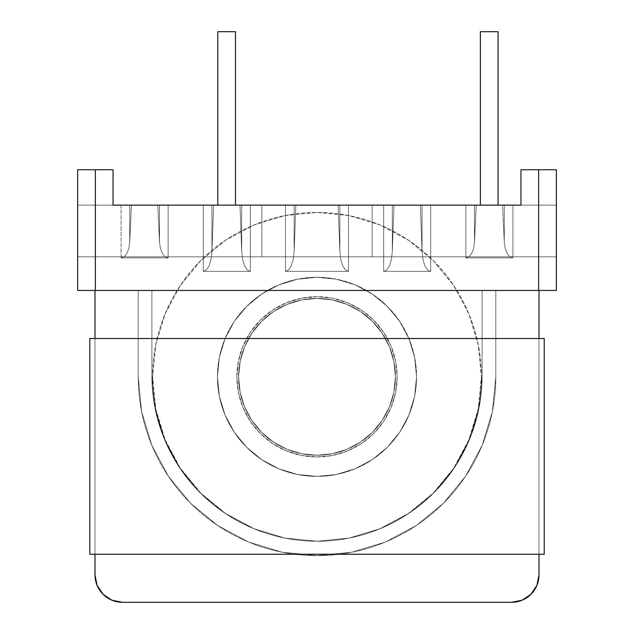 <?xml version="1.0" encoding="UTF-8"?>
<svg xmlns="http://www.w3.org/2000/svg" width="634" height="634" viewBox="0 0 634 634"><rect width="100%" height="100%" fill="white"/><g stroke="black" fill="none" stroke-linecap="round" stroke-linejoin="round"><path stroke-width="0.48" stroke-dasharray="3.17 2.38" d="M317 277.28A99.554 99.554 0 0 1 416.554 376.834A99.554 99.554 0 0 0 317 277.28L297.576 279.198L278.905 284.864L261.691 294.057L246.61 306.444L234.223 321.525L225.03 338.738L219.364 357.41L217.446 376.834L219.364 396.258L225.03 414.929L234.223 432.142L246.61 447.232L261.691 459.61L278.905 468.811L297.576 474.47L317 476.388A99.554 99.554 0 0 0 416.554 376.834A99.554 99.554 0 0 1 317 476.388L336.424 474.47L355.095 468.811L372.309 459.61L387.39 447.232L399.777 432.142L408.97 414.929L414.636 396.258L416.554 376.834L414.636 357.41L408.97 338.738L399.777 321.525L387.39 306.444L372.309 294.057L355.095 284.864L336.424 279.198L317 277.28A99.554 99.554 0 0 0 217.446 376.834A99.554 99.554 0 0 0 317 476.388A99.554 99.554 0 0 1 217.446 376.834A99.554 99.554 0 0 1 317 277.28L336.424 279.198L355.095 284.864L372.309 294.057L387.39 306.444L399.777 321.525L408.97 338.738L414.636 357.41L416.554 376.834L414.636 396.258L408.97 414.929L399.777 432.142L387.39 447.232L372.309 459.61L355.095 468.811L336.424 474.47L317 476.388L297.576 474.47L278.905 468.811L261.691 459.61L246.61 447.232L234.223 432.142L225.03 414.929L219.364 396.258L217.446 376.834L219.364 357.41L225.03 338.738L234.223 321.525L246.61 306.444L261.691 294.057L278.905 284.864L297.576 279.198L317 277.28L297.576 279.198L278.905 284.864L261.691 294.057L246.61 306.444L234.223 321.525L225.03 338.738L219.364 357.41L217.446 376.834A99.554 99.554 0 0 1 317 277.28A99.554 99.554 0 0 1 416.554 376.834A99.554 99.554 0 0 0 317 277.28A99.554 99.554 0 0 0 217.446 376.834L219.364 396.258L225.03 414.929L234.223 432.142L246.61 447.232L261.691 459.61L278.905 468.811L297.576 474.47L317 476.388L336.424 474.47L355.095 468.811L372.309 459.61L387.39 447.232L399.777 432.142L408.97 414.929L414.636 396.258L416.554 376.834L414.636 357.41L408.97 338.738L399.777 321.525L387.39 306.444L372.309 294.057L355.095 284.864L336.424 279.198L317 277.28L297.576 279.198L278.905 284.864L261.691 294.057L246.61 306.444L234.223 321.525L225.03 338.738L219.364 357.41L217.446 376.834L219.364 396.258L225.03 414.929L234.223 432.142L246.61 447.232L261.691 459.61L278.905 468.811L297.576 474.47L317 476.388L336.424 474.47L355.095 468.811L372.309 459.61L387.39 447.232L399.777 432.142L408.97 414.929L414.636 396.258L416.554 376.834L414.636 357.41L408.97 338.738L399.777 321.525L387.39 306.444L372.309 294.057L355.095 284.864L336.424 279.198L317 277.28M236.87 376.834A80.13 80.13 0 0 1 317 296.712A80.13 80.13 0 0 1 397.13 376.834A80.13 80.13 0 0 0 317 296.712A80.13 80.13 0 0 0 236.87 376.834L238.416 361.206L242.973 346.172L250.375 332.319L260.344 320.178L272.485 310.208L286.338 302.806L301.372 298.249L317 296.712L332.628 298.249L347.662 302.806L361.515 310.208L373.656 320.178L383.625 332.319L391.027 346.172L395.584 361.206L397.13 376.834L395.584 392.47L391.027 407.496L383.625 421.348L373.656 433.49L361.515 443.459L347.662 450.861L332.628 455.426L317 456.963L301.372 455.426L286.338 450.861L272.485 443.459L260.344 433.49L250.375 421.348L242.973 407.496L238.416 392.47L236.87 376.834A80.13 80.13 0 0 0 317 456.963A80.13 80.13 0 0 0 397.13 376.834A80.13 80.13 0 0 1 317 456.963A80.13 80.13 0 0 1 236.87 376.834L238.416 392.47L242.973 407.496L250.375 421.348L260.344 433.49L272.485 443.459L286.338 450.861L301.372 455.426L317 456.963L332.628 455.426L347.662 450.861L361.515 443.459L373.656 433.49L383.625 421.348L391.027 407.496L395.584 392.47L397.13 376.834L395.584 361.206L391.027 346.172L383.625 332.319L373.656 320.178L361.515 310.208L347.662 302.806L332.628 298.249L317 296.712L301.372 298.249L286.338 302.806L272.485 310.208L260.344 320.178L250.375 332.319L242.973 346.172L238.416 361.206L236.87 376.834M512.914 205.131L77.657 205.131L512.914 205.131L77.657 205.131L261.85 205.131L261.85 256.818L95.354 256.818L95.354 169.753L113.042 169.753L113.042 205.131L77.657 205.131L77.657 290.467L95.354 290.467L95.354 205.131L121.086 205.131L121.086 257.856L168.121 257.856L168.121 205.131L203.292 205.131L203.292 271.384L250.335 271.384L250.335 205.131L285.506 205.131L285.506 271.384L348.494 271.384L348.494 205.131L383.665 205.131L383.665 271.384L430.708 271.384L430.708 205.131L465.879 205.131L465.879 257.856L512.914 257.856L512.914 205.131L538.646 205.131L512.914 205.131L512.914 257.856L509.776 256.683L507.065 253.331L505.147 248.243L504.276 242.109L504.276 205.131L502.572 205.131L504.276 242.109L502.572 205.131L474.509 205.131L474.509 242.109L476.213 205.131L474.509 242.109L473.638 248.243L471.72 253.331L469.009 256.683L465.879 257.856L512.914 257.856L465.879 257.856L465.879 205.131L430.708 205.131L430.708 271.384L427.57 269.918L424.859 265.694L422.941 259.298L422.07 251.595L422.07 205.131L420.366 205.131L422.07 251.595L420.366 205.131L392.303 205.131L392.303 251.595L394.007 205.131L392.303 251.595L391.432 259.298L389.514 265.694L386.803 269.918L383.665 271.384L430.708 271.384L383.665 271.384L383.665 205.131L348.494 205.131L348.494 271.384L285.506 271.384L288.636 269.918L291.347 265.694L293.265 259.298L294.136 251.595L295.84 205.131L294.136 205.131L294.136 251.595L295.84 205.131L338.16 205.131L339.864 251.595L340.735 259.298L342.653 265.694L345.364 269.918L348.494 271.384L285.506 271.384L285.506 205.131L250.335 205.131L250.335 271.384L247.197 269.918L244.486 265.694L242.568 259.298L241.697 251.595L241.697 205.131L239.993 205.131L241.697 251.595L239.993 205.131L211.93 205.131L211.93 251.595L213.634 205.131L211.93 251.595L211.059 259.298L209.141 265.694L206.43 269.918L203.292 271.384L250.335 271.384L203.292 271.384L203.292 205.131L168.121 205.131L168.121 257.856L164.991 256.683L162.28 253.331L160.362 248.243L159.491 242.109L159.491 205.131L157.787 205.131L159.491 242.109L157.787 205.131L129.724 205.131L129.724 242.109L131.428 205.131L129.724 242.109L128.853 248.243L126.935 253.331L124.224 256.683L121.086 257.856L168.121 257.856L121.086 257.856L121.086 205.131L77.657 205.131L113.042 205.131L113.042 169.753L77.657 169.753L77.657 290.467L482.109 290.467L482.109 376.144L478.939 408.351L469.54 439.322L454.285 467.868L433.751 492.895L408.732 513.421L380.186 528.685L349.215 538.076L317 541.254L284.785 538.076L253.814 528.685L225.268 513.421L200.249 492.895L179.715 467.868L164.46 439.322L155.061 408.351L151.891 376.144L151.891 290.467L151.891 376.144L155.061 408.351L164.46 439.322L179.715 467.868L200.249 492.895L225.268 513.421L253.814 528.685L284.785 538.076L317 541.254L349.215 538.076L380.186 528.685L408.732 513.421L433.751 492.895L454.285 467.868L469.54 439.322L478.939 408.351L482.109 376.144L482.109 290.467L538.646 290.467L151.891 290.467L151.891 376.144A165.109 165.109 0 0 0 317 541.254A165.109 165.109 0 0 0 482.109 376.144A165.109 165.109 0 0 1 317 541.254A165.109 165.109 0 0 1 151.891 376.144L155.061 408.351L164.46 439.322L179.715 467.868L200.249 492.895L225.268 513.421L253.814 528.685L284.785 538.076L317 541.254L349.215 538.076L380.186 528.685L408.732 513.421L433.751 492.895L454.285 467.868L469.54 439.322L478.939 408.351L482.109 376.144L482.109 290.467L482.109 376.144L482.109 290.467L556.343 290.467L556.343 205.131L538.646 205.131L538.646 290.467L538.646 205.131L504.276 205.131L504.276 242.109L502.572 205.131L504.276 205.131L504.276 242.109L505.147 248.243L507.065 253.331L509.776 256.683L512.914 257.856L465.879 257.856L469.009 256.683L471.72 253.331L473.638 248.243L474.509 242.109L474.509 205.131L476.213 205.131L474.509 242.109L476.213 205.131L502.572 205.131L504.276 242.109L505.147 248.243L507.065 253.331L509.776 256.683L512.914 257.856L512.914 205.131L512.914 257.856L509.776 256.683L507.065 253.331L505.147 248.243L504.276 242.109L504.276 205.131L512.914 205.131M217.795 205.131L235.483 205.131L217.795 205.131L235.483 205.131L217.795 205.131L235.483 205.131L217.795 205.131L217.795 31.7L217.795 205.131L235.483 205.131L235.483 31.7L235.483 205.131L235.483 31.7L217.795 31.7L235.483 31.7L217.795 31.7L217.795 205.131L217.795 31.7L217.795 205.131L217.795 31.7L235.483 31.7L235.483 205.131L217.795 205.131M480.374 205.131L498.062 205.131L480.374 205.131L498.062 205.131L480.374 205.131L498.062 205.131L480.374 205.131L480.374 31.7L480.374 205.131L498.062 205.131L498.062 31.7L498.062 205.131L498.062 31.7L480.374 31.7L498.062 31.7L498.062 205.131L498.062 31.7L480.374 31.7L480.374 205.131L480.374 31.7L480.374 205.131L480.374 31.7L498.062 31.7L498.062 205.131L480.374 205.131M520.958 205.131L556.343 205.131L556.343 169.753L520.958 169.753L556.343 169.753L556.343 290.467L77.657 290.467L556.343 290.467L556.343 169.753L520.958 169.753L538.646 169.753L538.646 256.818L372.15 256.818L372.15 205.131L556.343 205.131L520.958 205.131L520.958 169.753L556.343 169.753L556.343 256.818L372.15 256.818L372.15 205.131L372.15 256.818L372.15 205.131L261.85 205.131L261.85 256.818L261.85 205.131L261.85 256.818L372.15 256.818L77.657 256.818L77.657 290.467L77.657 169.753L77.657 205.131L77.657 169.753L113.042 169.753L77.657 169.753L77.657 256.818L556.343 256.818L77.657 256.818L77.657 290.467L556.343 290.467L556.343 256.818L538.646 256.818L538.646 169.753L556.343 169.753L520.958 169.753L520.958 205.131M338.16 205.131L339.864 251.595L339.864 205.131L295.84 205.131L294.136 251.595L294.136 205.131L295.84 205.131L294.136 251.595L293.265 259.298L291.347 265.694L288.636 269.918L285.506 271.384L348.494 271.384L345.364 269.918L342.653 265.694L340.735 259.298L339.864 251.595L338.16 205.131L339.864 205.131L339.864 251.595L338.16 205.131M482.109 290.467L482.109 376.144L478.939 408.351L469.54 439.322L454.285 467.868L433.751 492.895L408.732 513.421L380.186 528.685L349.215 538.076L317 541.254L284.785 538.076L253.814 528.685L225.268 513.421L200.249 492.895L179.715 467.868L164.46 439.322L155.061 408.351L151.891 376.144L151.891 290.467L482.109 290.467L482.109 376.144A165.109 165.109 0 0 1 317 541.254A165.109 165.109 0 0 1 151.891 376.144L151.891 290.467L151.891 376.144A165.109 165.109 0 0 0 317 541.254A165.109 165.109 0 0 0 482.109 376.144L482.109 290.467M77.657 169.753L113.042 169.753L95.354 169.753L95.354 256.818L77.657 256.818L77.657 169.753L95.354 169.753L77.657 169.753M239.993 205.131L241.697 205.131L241.697 251.595L239.993 205.131L241.697 251.595L242.568 259.298L244.486 265.694L247.197 269.918L250.335 271.384L203.292 271.384L206.43 269.918L209.141 265.694L211.059 259.298L211.93 251.595L211.93 205.131L213.634 205.131L211.93 251.595L213.634 205.131L239.993 205.131M157.787 205.131L159.491 205.131L159.491 242.109L157.787 205.131L159.491 242.109L160.362 248.243L162.28 253.331L164.991 256.683L168.121 257.856L121.086 257.856L124.224 256.683L126.935 253.331L128.853 248.243L129.724 242.109L129.724 205.131L131.428 205.131L129.724 242.109L131.428 205.131L157.787 205.131M394.007 205.131L392.303 251.595L392.303 205.131L422.07 205.131L422.07 251.595L420.366 205.131L422.07 251.595L422.941 259.298L424.859 265.694L427.57 269.918L430.708 271.384L383.665 271.384L386.803 269.918L389.514 265.694L391.432 259.298L392.303 251.595L394.007 205.131M121.086 205.131L121.086 257.856L124.224 256.683L126.935 253.331L128.853 248.243L129.724 242.109L129.724 205.131L121.086 205.131L129.724 205.131L129.724 242.109L128.853 248.243L126.935 253.331L124.224 256.683L121.086 257.856L121.086 205.131M159.491 205.131L159.491 242.109L160.362 248.243L162.28 253.331L164.991 256.683L168.121 257.856L168.121 205.131L159.491 205.131L168.121 205.131L168.121 257.856L164.991 256.683L162.28 253.331L160.362 248.243L159.491 242.109L159.491 205.131M203.292 205.131L203.292 271.384L206.43 269.918L209.141 265.694L211.059 259.298L211.93 251.595L211.93 205.131L203.292 205.131L211.93 205.131L211.93 251.595L211.059 259.298L209.141 265.694L206.43 269.918L203.292 271.384L203.292 205.131M241.697 205.131L241.697 251.595L242.568 259.298L244.486 265.694L247.197 269.918L250.335 271.384L250.335 205.131L241.697 205.131L250.335 205.131L250.335 271.384L247.197 269.918L244.486 265.694L242.568 259.298L241.697 251.595L241.697 205.131M285.506 205.131L285.506 271.384L288.636 269.918L291.347 265.694L293.265 259.298L294.136 251.595L294.136 205.131L285.506 205.131L294.136 205.131L294.136 251.595L293.265 259.298L291.347 265.694L288.636 269.918L285.506 271.384L285.506 205.131M339.864 205.131L339.864 251.595L340.735 259.298L342.653 265.694L345.364 269.918L348.494 271.384L348.494 205.131L339.864 205.131L348.494 205.131L348.494 271.384L345.364 269.918L342.653 265.694L340.735 259.298L339.864 251.595L339.864 205.131M383.665 205.131L383.665 271.384L386.803 269.918L389.514 265.694L391.432 259.298L392.303 251.595L392.303 205.131L383.665 205.131L392.303 205.131L392.303 251.595L391.432 259.298L389.514 265.694L386.803 269.918L383.665 271.384L383.665 205.131M422.07 205.131L422.07 251.595L422.941 259.298L424.859 265.694L427.57 269.918L430.708 271.384L430.708 205.131L422.07 205.131L430.708 205.131L430.708 271.384L427.57 269.918L424.859 265.694L422.941 259.298L422.07 251.595L422.07 205.131M465.879 205.131L465.879 257.856L469.009 256.683L471.72 253.331L473.638 248.243L474.509 242.109L474.509 205.131L465.879 205.131L474.509 205.131L474.509 242.109L473.638 248.243L471.72 253.331L469.009 256.683L465.879 257.856L465.879 205.131M556.343 290.467L556.343 205.131L538.646 205.131L538.646 290.467L556.343 290.467L538.646 290.467L538.646 205.131L556.343 205.131L556.343 290.467M77.657 290.467L77.657 205.131L95.354 205.131L95.354 290.467L77.657 290.467M235.483 205.131L235.483 31.7L235.483 205.131M235.483 31.7L217.795 31.7L235.483 31.7M498.062 31.7L480.374 31.7L498.062 31.7M152.58 376.834A164.42 164.42 0 0 0 317 541.254A164.42 164.42 0 0 0 481.42 376.834A164.42 164.42 0 0 1 317 541.254A164.42 164.42 0 0 1 152.58 376.834A164.42 164.42 0 0 1 317 212.422A164.42 164.42 0 0 1 481.42 376.834A164.42 164.42 0 0 0 317 212.422A164.42 164.42 0 0 0 152.58 376.834L155.742 344.761L165.102 313.917L180.294 285.49L200.74 260.574L225.656 240.127L254.083 224.935L284.928 215.576L317 212.422L349.072 215.576L379.917 224.935L408.344 240.127L433.26 260.574L453.706 285.49L468.898 313.917L478.258 344.761L481.42 376.834L478.258 408.914L468.898 439.75L453.706 468.177L433.26 493.094L408.344 513.54L379.917 528.732L349.072 538.092L317 541.254L284.928 538.092L254.083 528.732L225.656 513.54L200.74 493.094L180.294 468.177L165.102 439.75L155.742 408.914L152.58 376.834L155.742 344.761L165.102 313.917L180.294 285.49L200.74 260.574L225.656 240.127L254.083 224.935L284.928 215.576L317 212.422L349.072 215.576L379.917 224.935L408.344 240.127L433.26 260.574L453.706 285.49L468.898 313.917L478.258 344.761L481.42 376.834L478.258 408.914L468.898 439.75L453.706 468.177L433.26 493.094L408.344 513.54L379.917 528.732L349.072 538.092L317 541.254L284.928 538.092L254.083 528.732L225.656 513.54L200.74 493.094L180.294 468.177L165.102 439.75L155.742 408.914L152.58 376.834M416.554 376.834A99.554 99.554 0 0 1 317 476.388A99.554 99.554 0 0 1 217.446 376.834A99.554 99.554 0 0 0 317 476.388A99.554 99.554 0 0 0 416.554 376.834M317 455.228A78.394 78.394 0 0 1 238.606 376.834A78.394 78.394 0 0 1 317 298.44A78.394 78.394 0 0 0 238.606 376.834A78.394 78.394 0 0 0 317 455.228L301.705 453.722L287.004 449.26L273.444 442.017L261.565 432.269L251.817 420.39L244.573 406.838L240.112 392.129L238.606 376.834L240.112 361.538L244.573 346.838L251.817 333.286L261.565 321.406L273.444 311.651L287.004 304.407L301.705 299.945L317 298.44L332.295 299.945L346.996 304.407L360.556 311.651L372.435 321.406L382.183 333.286L389.427 346.838L393.888 361.538L395.394 376.834L393.888 392.129L389.427 406.838L382.183 420.39L372.435 432.269L360.556 442.017L346.996 449.26L332.295 453.722L317 455.228A78.394 78.394 0 0 0 395.394 376.834A78.394 78.394 0 0 0 317 298.44A78.394 78.394 0 0 1 395.394 376.834A78.394 78.394 0 0 1 317 455.228L332.295 453.722L346.996 449.26L360.556 442.017L372.435 432.269L382.183 420.39L389.427 406.838L393.888 392.129L395.394 376.834L393.888 361.538L389.427 346.838L382.183 333.286L372.435 321.406L360.556 311.651L346.996 304.407L332.295 299.945L317 298.44L301.705 299.945L287.004 304.407L273.444 311.651L261.565 321.406L251.817 333.286L244.573 346.838L240.112 361.538L238.606 376.834L240.112 392.129L244.573 406.838L251.817 420.39L261.565 432.269L273.444 442.017L287.004 449.26L301.705 453.722L317 455.228A78.394 78.394 0 0 0 395.394 376.834A78.394 78.394 0 0 0 317 298.44A78.394 78.394 0 0 1 395.394 376.834A78.394 78.394 0 0 1 317 455.228L332.295 453.722L346.996 449.26L360.556 442.017L372.435 432.269L382.183 420.39L389.427 406.838L393.888 392.129L395.394 376.834L393.888 361.538L389.427 346.838L382.183 333.286L372.435 321.406L360.556 311.651L346.996 304.407L332.295 299.945L317 298.44L301.705 299.945L287.004 304.407L273.444 311.651L261.565 321.406L251.817 333.286L244.573 346.838L240.112 361.538L238.606 376.834L240.112 392.129L244.573 406.838L251.817 420.39L261.565 432.269L273.444 442.017L287.004 449.26L301.705 453.722L317 455.228A78.394 78.394 0 0 1 238.606 376.834A78.394 78.394 0 0 1 317 298.44A78.394 78.394 0 0 0 238.606 376.834A78.394 78.394 0 0 0 317 455.228L301.705 453.722L287.004 449.26L273.444 442.017L261.565 432.269L251.817 420.39L244.573 406.838L240.112 392.129L238.606 376.834L240.112 361.538L244.573 346.838L251.817 333.286L261.565 321.406L273.444 311.651L287.004 304.407L301.705 299.945L317 298.44L332.295 299.945L346.996 304.407L360.556 311.651L372.435 321.406L382.183 333.286L389.427 346.838L393.888 361.538L395.394 376.834L393.888 392.129L389.427 406.838L382.183 420.39L372.435 432.269L360.556 442.017L346.996 449.26L332.295 453.722L317 455.228M95.005 290.467L95.005 574.895L95.005 290.467L538.995 290.467L538.995 574.895L538.995 290.467L95.005 290.467L95.005 574.895A27.405 27.405 0 0 0 122.41 602.3L511.59 602.3A27.405 27.405 0 0 0 538.995 574.895L538.995 290.467L495.812 290.467L495.812 376.834L492.372 411.72L482.197 445.266L465.673 476.174L443.435 503.277L416.34 525.515L385.424 542.038L351.886 552.214L317 555.646L282.114 552.214L248.576 542.038L217.66 525.515L190.565 503.277L168.327 476.174L151.803 445.266L141.628 411.72L138.188 376.834L138.188 290.467L95.005 290.467L95.005 574.895L95.005 290.467L138.188 290.467L138.188 376.834A178.812 178.812 0 0 0 317 555.646A178.812 178.812 0 0 0 495.812 376.834L495.812 290.467L495.812 376.834A178.812 178.812 0 0 1 317 555.646A178.812 178.812 0 0 1 138.188 376.834L138.188 290.467L138.188 376.834L141.628 411.72L151.803 445.266L168.327 476.174L190.565 503.277L217.66 525.515L248.576 542.038L282.114 552.214L317 555.646L351.886 552.214L385.424 542.038L416.34 525.515L443.435 503.277L465.673 476.174L482.197 445.266L492.372 411.72L495.812 376.834L495.812 290.467L138.188 290.467L538.995 290.467L95.005 290.467L138.188 290.467L138.188 376.834L141.628 411.72L151.803 445.266L168.327 476.174L190.565 503.277L217.66 525.515L248.576 542.038L282.114 552.214L317 555.646L351.886 552.214L385.424 542.038L416.34 525.515L443.435 503.277L465.673 476.174L482.197 445.266L492.372 411.72L495.812 376.834L495.812 290.467L538.995 290.467L538.995 574.895L538.995 290.467L95.005 290.467L538.995 290.467L538.995 574.895L536.911 585.38L538.995 574.895A27.405 27.405 0 0 1 511.59 602.3L122.41 602.3A27.405 27.405 0 0 1 95.005 574.895L95.005 290.467M111.917 600.216L122.41 602.3L111.917 600.216L103.033 594.272L97.089 585.38L95.005 574.895M522.083 600.216L530.967 594.272L536.911 585.38L530.967 594.272L522.083 600.216L511.59 602.3M538.995 554.259L538.995 338.508L538.995 554.259L95.005 554.259L95.005 338.508L95.005 554.259L538.995 554.259L95.005 554.259L95.005 338.508L538.995 338.508L95.005 338.508L538.995 338.508L538.995 554.259L538.995 338.508L95.005 338.508L95.005 554.259L95.005 338.508L95.005 554.259L538.995 554.259L538.995 338.508L538.995 554.259M138.188 376.834L138.188 290.467L138.188 376.834A178.812 178.812 0 0 0 317 555.646A178.812 178.812 0 0 0 495.812 376.834A178.812 178.812 0 0 1 317 555.646A178.812 178.812 0 0 1 138.188 376.834L138.188 290.467L495.812 290.467L495.812 376.834L495.812 290.467L495.812 376.834L492.372 411.72L482.197 445.266L465.673 476.174L443.435 503.277L416.34 525.515L385.424 542.038L351.886 552.214L317 555.646L282.114 552.214L248.576 542.038L217.66 525.515L190.565 503.277L168.327 476.174L151.803 445.266L141.628 411.72L138.188 376.834M544.202 554.259L89.798 554.259L89.798 338.508L544.202 338.508L544.202 554.259L544.202 338.508L89.798 338.508L89.798 554.259L544.202 554.259"/><path stroke-width="0.95" d="M113.042 205.131L520.958 205.131L113.042 205.131L113.042 169.753L95.354 169.753L95.354 290.467L538.646 290.467L538.646 169.753L520.958 169.753L520.958 205.131L520.958 169.753L538.646 169.753L538.646 290.467L77.657 290.467L77.657 169.753L77.657 290.467L95.354 290.467L95.354 169.753L77.657 169.753L113.042 169.753L113.042 205.131M556.343 290.467L538.646 290.467L556.343 290.467L556.343 169.753L556.343 290.467M556.343 169.753L538.646 169.753L556.343 169.753M217.795 205.131L217.795 31.7L235.483 31.7L235.483 205.131L235.483 31.7L217.795 31.7L217.795 205.131M480.374 205.131L480.374 31.7L498.062 31.7L498.062 205.131L498.062 31.7L480.374 31.7L480.374 205.131M511.59 602.3A27.405 27.405 0 0 0 538.995 574.895L536.911 585.38L538.995 574.895L538.995 554.259L538.995 574.895A27.405 27.405 0 0 1 511.59 602.3L122.41 602.3A27.405 27.405 0 0 1 95.005 574.895L97.089 585.38L95.005 574.895L95.005 554.259L95.005 574.895L97.089 585.38L103.033 594.272L111.917 600.216L103.033 594.272L111.917 600.216L122.41 602.3L511.59 602.3L522.083 600.216L511.59 602.3L522.083 600.216L530.967 594.272L522.083 600.216M97.089 585.38L103.033 594.272L97.089 585.38M538.995 338.508L538.995 290.467L538.995 338.508M95.005 290.467L95.005 338.508L95.005 290.467M536.911 585.38L530.967 594.272L536.911 585.38M95.005 574.895A27.405 27.405 0 0 0 122.41 602.3L111.917 600.216M89.798 554.259L89.798 338.508L89.798 554.259L544.202 554.259L544.202 338.508L89.798 338.508L544.202 338.508L544.202 554.259L89.798 554.259"/></g></svg>
